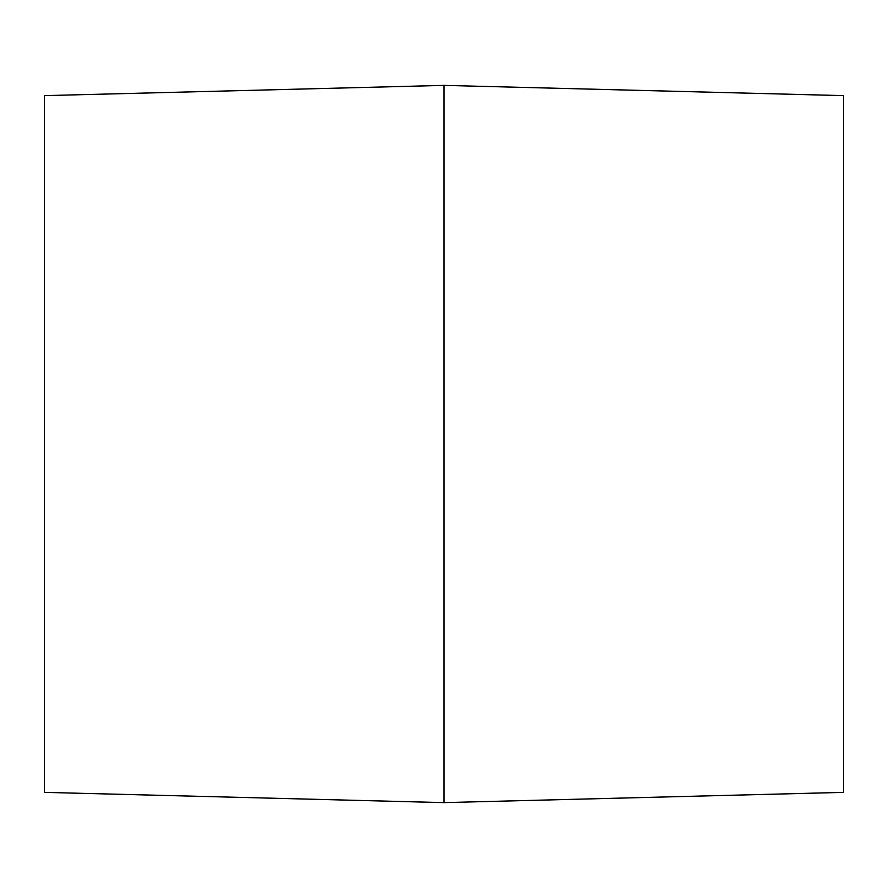 <?xml version="1.0" encoding="UTF-8"?>
<svg xmlns="http://www.w3.org/2000/svg" width="888" height="888" viewBox="0 0 888 888"><rect width="100%" height="100%" fill="white"/><g stroke="black" fill="none" stroke-linecap="round" stroke-linejoin="round"><path stroke-width="1.33" d="M44.4 95.627L44.4 792.374L444 802.619L444 85.381L44.4 95.627M444 85.381L843.6 95.627L843.6 792.374L444 802.619"/></g></svg>

